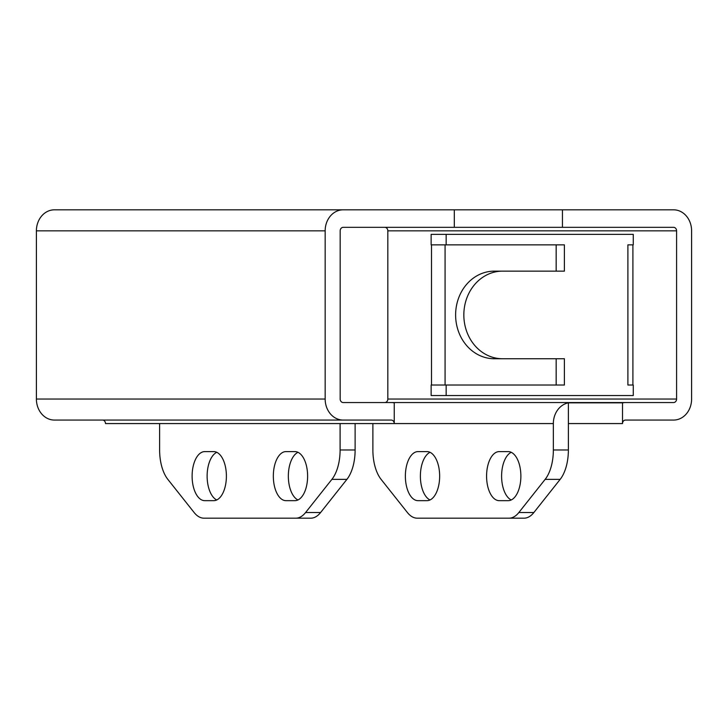 <?xml version="1.0" encoding="UTF-8"?>
<svg xmlns="http://www.w3.org/2000/svg" width="728" height="728" viewBox="0 0 728 728"><rect width="100%" height="100%" fill="white"/><g stroke="black" fill="none" stroke-linecap="round" stroke-linejoin="round"><path stroke-width="1.09" d="M556.165 244.863L431.14 244.863L431.14 234.352L633.269 234.352L633.269 244.863L627.9 244.863L627.9 385.021L633.269 385.021L633.269 395.541L431.14 395.541L431.14 385.021L556.165 385.021L556.165 358.74L494.294 358.74A43.798 38.675 -90 0 1 455.619 314.942A43.798 38.675 -90 0 1 494.294 271.144L556.165 271.144L556.165 244.863L564.391 244.863L564.391 271.144L556.165 271.144M340.103 423.569L159.623 423.569L159.623 449.986A35.044 18.045 -90 0 0 167.84 479.37L194.139 512.53A35.044 18.045 -90 0 0 203.967 518.181L295.759 518.181A35.044 18.045 -90 0 0 305.587 512.53L331.886 479.37A35.044 18.045 -90 0 0 340.103 449.986L340.103 423.569L394.239 423.569A3.504 3.003 90 0 0 391.236 420.065L343.179 420.065A21.021 18.018 -90 0 1 325.161 399.044L325.161 230.84A21.021 18.018 -90 0 1 343.179 209.819L673.582 209.819A21.021 18.018 -90 0 1 691.6 230.84L691.6 399.044A21.021 18.018 -90 0 1 673.582 420.065L625.525 420.065A3.504 3.003 90 0 0 622.513 423.569L568.377 423.569L568.377 402.839L622.513 402.839L622.513 423.569M446.155 385.021L446.155 395.541M446.155 234.352L446.155 244.863M622.513 402.839A21.021 18.018 -90 0 1 625.525 402.548L673.582 402.548A3.504 3.003 90 0 0 676.585 399.044L676.585 230.84A3.504 3.003 90 0 0 673.582 227.336L343.179 227.336A3.504 3.003 90 0 0 340.176 230.84L340.176 399.044A3.504 3.003 90 0 0 343.179 402.548L391.236 402.548A21.021 18.018 -90 0 1 394.239 402.839L394.239 423.569M384.821 227.336A3.504 3.003 -90 0 1 387.824 230.84L387.824 399.044A3.504 3.003 -90 0 1 384.821 402.548M625.525 402.548L391.236 402.548M343.179 209.819L54.418 209.819A21.021 18.018 90 0 0 36.4 230.84L36.4 399.044A21.021 18.018 90 0 0 54.418 420.065L343.179 420.065M159.623 423.569L105.487 423.569A3.504 3.003 -90 0 0 102.475 420.065M562.444 209.819L562.444 227.336M454.317 227.336L454.317 209.819M355.118 423.569L355.118 449.986A35.044 18.045 90 0 1 346.901 479.37L320.602 512.53A35.044 18.045 90 0 1 310.774 518.181L295.759 518.181M297.979 452.306A24.524 12.631 -90 0 0 288.343 476.13A24.524 12.631 -90 0 0 297.979 499.963M216.762 452.306A24.524 12.631 -90 0 0 207.125 476.13A24.524 12.631 -90 0 0 216.762 499.963M553.353 423.569L372.882 423.569L372.882 449.986A35.044 18.045 -90 0 0 381.099 479.37L407.398 512.53A35.044 18.045 -90 0 0 417.226 518.181L509.018 518.181A35.044 18.045 -90 0 0 518.846 512.53L545.135 479.37A35.044 18.045 -90 0 0 553.353 449.986L553.353 423.569A21.021 18.018 -90 0 1 568.377 402.839M508.235 451.606A24.524 12.631 90 0 1 520.875 476.13A24.524 12.631 90 0 1 508.235 500.664L499.217 500.664A24.524 12.631 90 0 1 486.577 476.13A24.524 12.631 90 0 1 499.217 451.606L508.235 451.606M427.027 451.606A24.524 12.631 90 0 1 439.657 476.13A24.524 12.631 90 0 1 427.027 500.664L417.999 500.664A24.524 12.631 90 0 1 405.369 476.13A24.524 12.631 90 0 1 417.999 451.606L427.027 451.606M568.377 423.569L568.377 449.986A35.044 18.045 90 0 1 560.16 479.37L533.861 512.53A35.044 18.045 90 0 1 524.033 518.181L509.018 518.181M213.768 451.606A24.524 12.631 90 0 1 226.399 476.13A24.524 12.631 90 0 1 213.768 500.664L204.741 500.664A24.524 12.631 90 0 1 192.11 476.13A24.524 12.631 90 0 1 204.741 451.606L213.768 451.606M294.986 451.606A24.524 12.631 90 0 1 307.616 476.13A24.524 12.631 90 0 1 294.986 500.664L285.958 500.664A24.524 12.631 90 0 1 273.328 476.13A24.524 12.631 90 0 1 285.958 451.606L294.986 451.606M430.021 452.306A24.524 12.631 -90 0 0 420.384 476.13A24.524 12.631 -90 0 0 430.021 499.963M511.238 452.306A24.524 12.631 -90 0 0 501.601 476.13A24.524 12.631 -90 0 0 511.238 499.963M294.986 500.664L285.958 500.664M502.511 271.144A43.798 38.675 -90 0 0 463.836 314.942A43.798 38.675 -90 0 0 502.511 358.74M556.165 358.74L564.391 358.74L564.391 385.021L556.165 385.021M445.081 244.863L445.081 385.021M431.495 385.021L431.495 244.863M632.905 244.863L632.905 385.021M676.585 230.84L387.824 230.84M676.585 399.044L387.824 399.044M325.161 230.84L36.4 230.84M325.161 399.044L36.4 399.044M553.353 449.986L568.377 449.986M340.103 449.986L355.118 449.986M560.16 479.37L545.135 479.37M346.901 479.37L331.886 479.37M533.861 512.53L518.846 512.53M320.602 512.53L305.587 512.53"/></g></svg>
